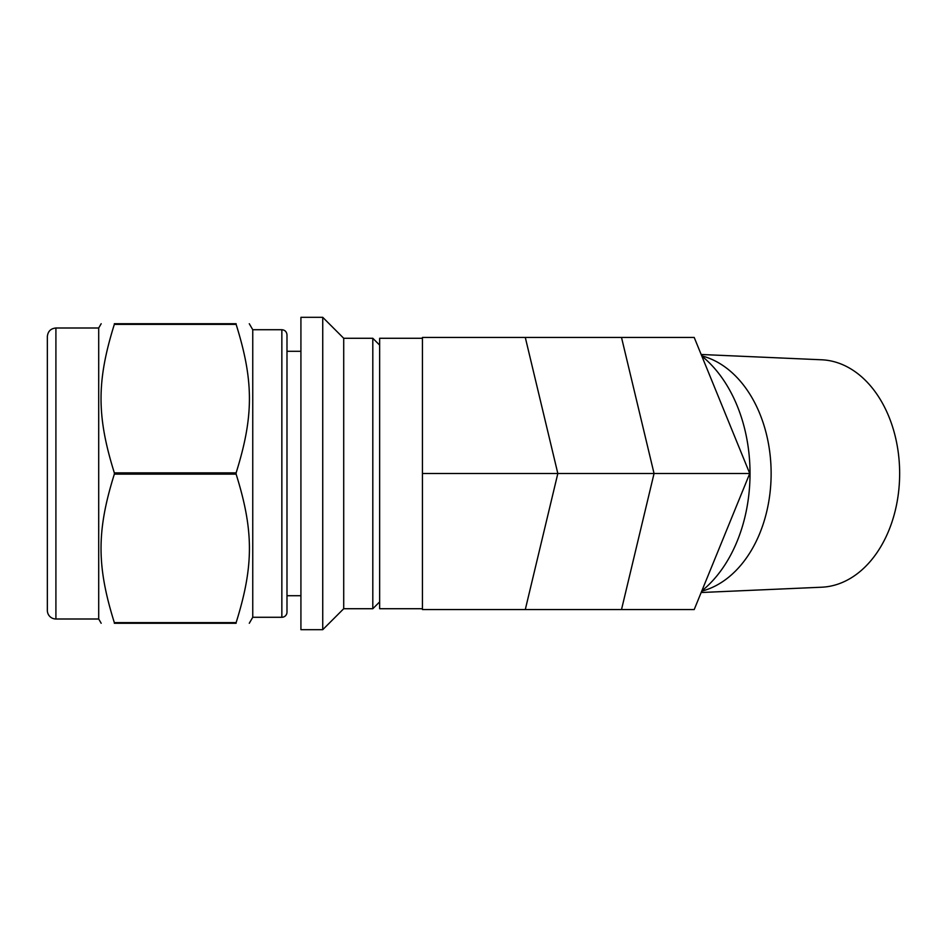 <?xml version="1.0" encoding="UTF-8"?>
<svg xmlns="http://www.w3.org/2000/svg" width="947" height="947" viewBox="0 0 947 947"><rect width="100%" height="100%" fill="white"/><g stroke="black" fill="none" stroke-linecap="round" stroke-linejoin="round"><path stroke-width="1.42" d="M114.338 622.629C96.606 565.963 96.606 530.805 114.338 474.139L236.123 474.139C253.855 530.805 253.855 565.963 236.123 622.629L114.338 622.629L114.338 623.268C96.606 623.268 96.606 623.268 114.338 623.268C96.606 623.268 96.606 623.268 114.338 623.268L236.123 623.268C253.855 623.268 253.855 623.268 236.123 623.268C253.855 623.268 253.855 623.268 236.123 623.268L236.123 622.629M236.123 324.371L236.123 323.732C253.855 323.732 253.855 323.732 236.123 323.732C253.855 323.732 253.855 323.732 236.123 323.732L114.338 323.732C96.606 323.732 96.606 323.732 114.338 323.732C96.606 323.732 96.606 323.732 114.338 323.732L114.338 324.371L236.123 324.371C253.855 381.037 253.855 416.195 236.123 472.861L114.338 472.861C96.606 416.195 96.606 381.037 114.338 324.371M300.921 317.316L300.921 629.684L322.738 629.684L322.738 317.316L300.921 317.316M249.286 323.732L252.754 329.722L252.754 617.278L249.286 623.268M236.123 472.861L236.123 474.139M322.738 317.316L343.714 338.28L343.714 608.72L322.738 629.684M343.714 338.28L372.81 338.28L372.81 608.72L343.714 608.72M47.35 383.381L47.35 336.564C47.859 331.367 50.712 328.514 55.909 328.005L55.909 618.995A8.559 8.559 0 0 1 47.35 610.436L47.35 563.619M47.35 336.564L47.35 610.436M55.909 328.005L98.701 328.005L98.701 618.995L101.175 623.268M114.338 472.861L114.338 474.139M286.988 334.859L286.988 612.141A5.137 5.137 0 0 1 281.851 617.278L281.851 329.722C284.94 329.994 286.645 331.71 286.988 334.859M300.921 351.29L286.988 351.29L286.988 595.71L300.921 595.71M525.289 609.572L694.198 609.572L749.752 473.5L694.198 337.428L525.289 337.428L557.83 473.5L525.289 609.572L422.445 609.572L422.445 473.5L749.752 473.5M422.445 473.5L422.445 337.428L525.289 337.428M422.445 338.28L379.652 338.28L379.652 608.72L422.445 608.72M701.822 356.072A135.22 95.611 90 0 1 750.024 473.5A135.22 95.611 90 0 1 701.822 590.928M701.727 355.847A119.594 84.567 90 0 1 771.13 473.5A119.594 84.567 90 0 1 701.727 591.153M701.171 354.486L821.712 359.789A113.77 80.448 90 0 1 899.65 473.5A113.77 80.448 90 0 1 821.712 587.211L701.171 592.514M621.504 609.572L654.057 473.5L621.504 337.428M379.652 345.122L372.81 338.28M379.652 601.878L372.81 608.72M55.909 618.995L98.701 618.995M98.701 328.005L101.175 323.732M252.754 617.278L281.851 617.278M252.754 329.722L281.851 329.722"/></g></svg>
